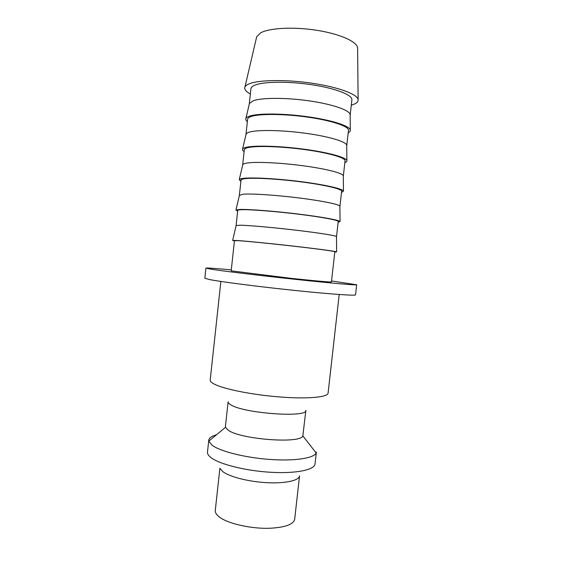 <?xml version="1.0" encoding="UTF-8"?>
<svg xmlns="http://www.w3.org/2000/svg" width="563" height="563" viewBox="0 0 563 563"><rect width="100%" height="100%" fill="white"/><g stroke="black" fill="none" stroke-linecap="round" stroke-linejoin="round"><path stroke-width="0.84" d="M220.865 281.437L210.203 380.074C210.076 381.228 211.308 382.509 213.898 383.91C222.997 388.934 251.886 394.804 279.72 396.964C307.602 399.16 327.912 397.239 328.088 393.094L339.2 294.505M302.845 435.882C301.057 443.982 240.204 439.429 228.092 430.118L225.503 427.338L225.425 426.571L228.121 401.771C228.029 402.714 228.937 403.741 230.851 404.846C243.807 413.439 307.862 417.964 305.864 410.357L302.845 435.882L316.125 452.948L316.364 452.061L315.027 463.954C314.611 469.908 295.849 473.793 270.493 472.266C245.172 470.788 219.007 464.109 210.773 457.445C208.401 455.558 207.304 453.771 207.487 452.082L208.774 440.182L208.817 441.096L212.096 445.249C220.161 451.385 245.109 457.684 269.867 459.443C294.653 461.245 314.063 458.212 316.125 452.948M220.281 468.676L222.638 471.463C229.014 476.685 248.283 481.682 266.763 482.667C285.265 483.687 299.164 480.563 299.544 475.834L294.681 519.213C293.647 524.181 285.92 527.165 271.514 528.164C251.358 529.361 224.862 523.055 217.825 515.694C215.953 513.885 215.108 512.133 215.284 510.451L219.887 468.205M356.682 284.765L355.542 294.85C355.872 295.92 330.34 294.16 294.224 290.388C258.15 286.63 220.802 281.803 209.429 279.537L204.841 278.213L205.924 268.122L210.555 269.107C221.97 270.965 259.367 275.504 295.448 279.354C331.572 283.217 357.062 285.413 356.682 284.765L331.544 280.958M250.359 94.028C245.925 91.586 244.117 89.271 244.926 87.082C245.433 85.872 246.854 84.795 249.184 83.838C258.783 79.819 286.032 79.383 312.064 83.225C338.131 87.033 357.371 94.197 358.117 99.581C358.427 101.889 356.154 103.754 351.298 105.175M256.461 37.714L256.707 36.665L260.725 32.809C269.578 27.918 293.83 26.665 316.821 30.303C339.855 33.907 356.914 41.571 357.611 47.806L357.625 48.882M249.268 104.127L249.437 103.395L253.35 100.735C262.02 97.596 286.243 97.54 309.284 100.876C332.36 104.19 349.475 110.144 350.151 114.514L350.158 115.26M249.275 103.986L250.936 88.708C251.084 87.335 252.456 86.132 255.046 85.09C263.97 81.452 289.248 81.22 312.697 84.879C336.188 88.497 352.656 95.105 351.896 99.855L350.179 115.126M247.368 121.608C245.961 120.489 245.482 119.44 245.911 118.469C246.348 117.526 247.678 116.71 249.895 116.02C258.797 113.17 283.914 113.381 307.862 116.766C331.846 120.137 349.616 125.908 350.306 129.99C350.517 131.038 349.813 131.953 348.201 132.741M245.961 134.634L246.101 134.05C246.503 133.234 247.79 132.544 249.958 131.967C258.551 129.638 282.76 130.123 305.822 133.311C328.912 136.485 346.055 141.644 346.724 145.155L346.731 145.754M245.968 134.487L247.621 119.243C247.748 118.117 249.092 117.16 251.654 116.358C260.472 113.557 285.659 113.867 309.101 117.329C332.578 120.763 349.13 126.499 348.469 130.377L346.752 145.613M244.117 151.546C242.716 150.652 242.203 149.828 242.576 149.089C242.97 148.358 244.286 147.738 246.51 147.246C255.321 145.233 280.43 146.014 304.4 149.244C328.398 152.467 346.196 157.408 346.878 160.603C347.082 161.412 346.4 162.095 344.837 162.665M242.667 165.05L242.773 164.614C243.132 164.002 244.398 163.502 246.573 163.122C255.081 161.595 279.276 162.63 302.359 165.67C325.477 168.696 342.649 173.052 343.303 175.712L343.31 176.156M242.674 164.91L244.321 149.702C244.419 148.829 245.735 148.111 248.269 147.555C256.981 145.578 282.077 146.429 305.512 149.695C328.989 152.939 345.612 157.816 345.042 160.828L343.339 176.022M240.88 181.413L239.261 179.625C239.606 179.097 240.894 178.689 243.132 178.394C251.851 177.225 276.947 178.57 300.938 181.645C324.964 184.706 342.79 188.816 343.458 191.124L341.481 192.518M239.388 195.375L243.202 194.2C251.626 193.482 275.807 195.058 298.911 197.944C322.05 200.815 339.243 204.369 339.89 206.171L339.897 206.473M239.381 195.262L241.027 180.097C241.098 179.47 242.386 178.999 244.884 178.675C253.505 177.521 278.509 178.914 301.937 181.983C325.4 185.044 342.1 189.055 341.628 191.202L339.925 206.361M237.649 211.209L235.946 210.062L239.754 209.471C248.396 209.133 273.477 211.041 297.489 213.954C321.536 216.861 339.39 220.133 340.045 221.555L338.138 222.301M236.115 225.615L239.838 225.207C248.177 225.291 272.351 227.41 295.476 230.133C318.63 232.857 335.851 235.594 336.491 236.544L336.491 236.692M236.094 225.545L237.734 210.414C237.783 210.034 239.043 209.802 241.52 209.718C250.035 209.387 274.955 211.315 298.369 214.186C321.818 217.058 338.595 220.224 338.222 221.505L336.526 236.636M234.426 240.936L232.646 240.415L236.39 240.471C244.947 240.971 270.015 243.441 294.055 246.186C318.123 248.93 335.998 251.358 336.646 251.893L334.795 252.013M331.438 281.901C331.614 282.33 314.696 280.867 291.254 278.361L231.189 270.838L234.454 240.661L238.156 240.683C246.573 241.175 271.401 243.631 294.808 246.32C318.25 249.001 335.098 251.316 334.83 251.738L331.438 281.901M231.287 269.888C215.179 268.375 206.727 267.784 205.924 268.122M310.368 445.277L310.002 445.073M216.516 434.749C211.688 436.135 209.112 437.944 208.774 440.182M357.611 47.806L358.117 99.581M350.151 114.514L350.306 129.99M346.724 145.155L346.878 160.603M343.303 175.712L343.458 191.124M339.89 206.171L340.045 221.555M336.491 236.544L336.646 251.893M236.15 225.467L232.646 240.415M239.458 195.087L235.946 210.062M242.773 164.614L239.261 179.625M246.101 134.05L242.576 149.089M249.437 103.395L245.911 118.469M256.707 36.665L244.926 87.082M225.503 427.338L208.817 441.096"/></g></svg>
